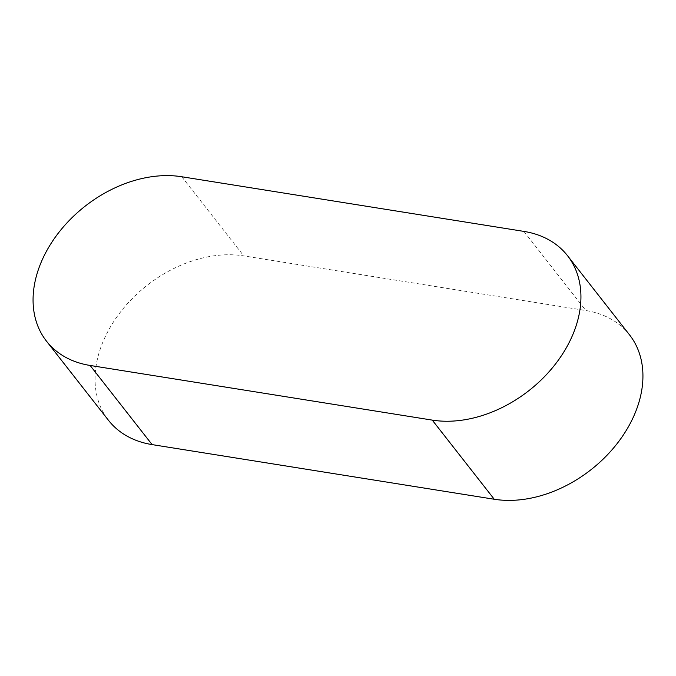 <?xml version="1.0" encoding="UTF-8"?>
<svg xmlns="http://www.w3.org/2000/svg" width="676" height="676" viewBox="0 0 676 676"><rect width="100%" height="100%" fill="white"/><g stroke="black" fill="none" stroke-linecap="round" stroke-linejoin="round"><path stroke-width="0.51" stroke-dasharray="3.38 2.54" d="M629.508 334.831A113.619 82.43 -38.1 0 0 585.881 310.537L243.749 255.891A113.619 82.43 -38.1 0 0 123.201 308.636A113.619 82.43 -38.1 0 0 108.481 420.311M181.751 176.749L243.749 255.891M523.892 231.395L585.881 310.537"/><path stroke-width="1.01" d="M46.492 341.169L108.481 420.311A113.619 82.43 -38.1 0 0 152.108 444.605L494.249 499.251A113.619 82.43 -38.1 0 0 614.797 446.506A113.619 82.43 -38.1 0 0 629.508 334.831L567.519 255.689A113.619 82.43 -38.1 0 0 523.892 231.395L181.751 176.749A113.619 82.43 -38.1 0 0 61.203 229.494A113.619 82.43 -38.1 0 0 46.492 341.169A113.619 82.43 -38.1 0 0 90.119 365.462L432.251 420.109A113.619 82.43 -38.1 0 0 552.799 367.364A113.619 82.43 -38.1 0 0 567.519 255.689M90.119 365.462L152.108 444.605M432.251 420.109L494.249 499.251"/></g></svg>
